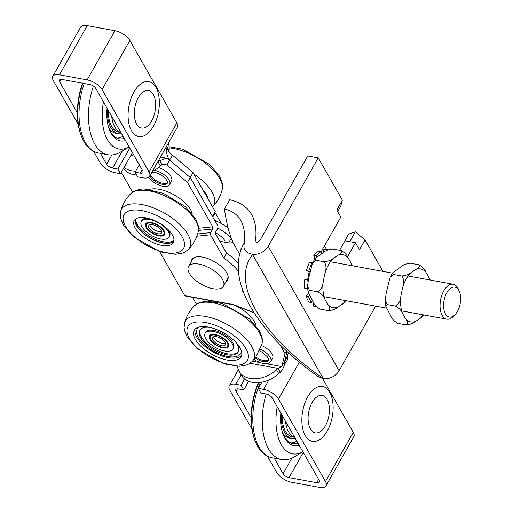<?xml version="1.0" encoding="UTF-8"?>
<svg xmlns="http://www.w3.org/2000/svg" width="513" height="513" viewBox="0 0 513 513"><rect width="100%" height="100%" fill="white"/><g stroke="black" fill="none" stroke-linecap="round" stroke-linejoin="round"><path stroke-width="0.77" d="M100.439 153.355L106.633 164.218A5.072 2.308 -150.5 0 0 112.603 168.097L117.855 169.059L120.517 173.727L115.265 172.766A12.678 5.765 29.5 0 1 100.336 163.063L93.655 151.348M139.286 164.763L135.073 172.214L140.318 173.176A5.072 2.308 -150.5 0 0 142.96 172.56A5.072 2.308 -150.5 0 0 142.742 170.835L95.764 88.416A5.072 2.308 -150.5 0 0 89.794 84.536L62.079 79.457A5.072 2.308 -150.5 0 0 59.437 80.073A5.072 2.308 -150.5 0 0 59.655 81.798L77.354 112.86M149.584 176.312L177.389 127.166A12.678 5.765 -150.5 0 0 176.85 122.844L129.866 40.431A12.678 5.765 -150.5 0 0 114.938 30.729L87.223 25.65A12.678 5.765 -150.5 0 0 80.618 27.183L52.813 76.328A12.678 5.765 29.5 0 1 59.418 74.795L87.133 79.874A12.678 5.765 29.5 0 1 102.061 89.57L149.046 171.99A12.678 5.765 29.5 0 1 149.584 176.312A12.678 5.765 29.5 0 1 142.98 177.844L137.728 176.882L135.073 172.214M132.405 152.701L120.517 173.727M78.156 124.159L53.352 80.644A12.678 5.765 29.5 0 1 52.813 76.328M129.751 148.039L117.855 169.059M274.218 458.199L283.067 473.723A5.072 2.308 -150.5 0 0 289.037 477.603L316.752 482.682A5.072 2.308 -150.5 0 0 319.394 482.073A5.072 2.308 -150.5 0 0 319.176 480.341L272.198 397.928A5.072 2.308 -150.5 0 0 266.221 394.048L260.976 393.086L258.315 388.418L263.567 389.38A12.678 5.765 29.5 0 1 278.495 399.082L325.473 481.495A12.678 5.765 29.5 0 1 326.011 485.817A12.678 5.765 29.5 0 1 319.413 487.35L291.698 482.271A12.678 5.765 29.5 0 1 276.77 472.569L267.427 456.192M248.645 381.3L243.758 389.931L238.513 388.969A5.072 2.308 -150.5 0 0 235.871 389.579A5.072 2.308 -150.5 0 0 236.083 391.31L251.133 417.697M251.928 429.003L229.786 390.156A12.678 5.765 29.5 0 1 229.247 385.834A12.678 5.765 29.5 0 1 235.852 384.301L241.104 385.263L243.758 389.931M326.011 485.817L353.816 436.672A12.678 5.765 -150.5 0 0 353.277 432.356L322.581 378.498M261.848 382.172L258.315 388.418M244.637 379.017L241.104 385.263M221.417 223.63L215.755 213.697L214.075 213.453M167.591 182.577A10.145 4.611 29.5 0 1 162.717 183.282A10.145 4.611 29.5 0 1 150.424 174.824M158.466 167.533A12.678 5.765 29.5 0 1 171.541 180.948L169.649 184.289A12.678 5.765 -150.5 0 0 166.154 176.414A12.678 5.765 -150.5 0 0 154.432 170.316M255.91 357.042A10.145 4.611 -150.5 0 0 268.645 359.85M261.559 345.57A12.678 5.765 29.5 0 1 272.595 358.221L270.704 361.569A12.678 5.765 -150.5 0 0 260.283 349.173M288.344 352.643L287.344 356.74L284.568 361.652L287.056 351.45L284.568 361.652L285.414 363.114L287.536 359.709L286.594 358.068M287.536 359.709L287.46 358.112A25.361 17.961 -29.7 0 0 287.588 355.753M287.46 358.112L287.011 357.33M279.822 344.435L284.978 353.489L281.784 366.571L278.2 368.411L280.412 372.297L278.713 373.573L276.501 369.681A25.361 17.961 150.3 0 1 239.141 371.335A25.361 17.961 150.3 0 1 237.506 366.282M250.049 363.249L278.2 368.411L276.501 369.681M278.713 373.573A25.361 17.961 150.3 0 1 241.354 375.227L239.141 371.335M246.413 312.622L246.862 313.001M286.453 350.886L284.978 353.489M244.079 293.68L241.873 289.813A38.039 17.295 -150.5 0 0 242.38 289.178M184.751 295.642L232.876 304.459A1.52 0.821 100.4 0 0 233.274 304.78L185.142 295.956A1.52 0.821 -79.6 0 1 184.751 295.642L159.716 251.723M280.412 372.297C283.548 368.392 284.933 364.846 284.561 361.659L281.784 366.571L266.516 363.775M196.415 304.158L192.51 297.309M120.895 173.054L121.645 173.394A1.27 0.577 -150.5 0 1 122.19 173.945L132.591 192.195M190.252 177.511L193.035 172.599L215.197 211.478L212.414 216.39A15.217 6.919 29.5 0 1 212.414 216.39L190.252 177.511L169.656 160.069C167.001 156.465 166.097 152.502 166.949 148.174L169.008 151.79M169.162 152.06L172.432 155.15L166.872 164.987L165.167 164.384L162.044 164.647L159.825 160.755L158.126 162.031L160.345 165.917A25.361 17.961 150.3 0 1 152.316 171.477M169.162 152.04L169.091 150.463A25.361 17.961 -29.7 0 0 168.27 143.281M165.635 147.93L166.949 148.174L166.872 146.571A25.361 17.961 -29.7 0 0 166.969 145.577M166.872 146.571L169.091 150.463M193.035 172.599L172.432 155.15M212.76 216.999L215.178 213.337M162.044 164.647L160.345 165.917M136.657 175.004A25.361 17.961 150.3 0 1 123.511 168.424M158.126 162.031A25.361 17.961 150.3 0 1 157.183 162.871M135.669 171.156A25.361 17.961 150.3 0 1 124.05 167.482M159.62 189.38L159.286 189.316M183.032 201.032L182.59 200.66M238.449 271.364A38.039 17.295 -150.5 0 0 223.796 258.097L210.51 234.8L210.612 232.626L197.633 233.947M191.285 261.656A20.539 9.337 29.5 0 1 191.862 259.61A20.539 9.337 29.5 0 1 208.374 258.783A20.539 9.337 29.5 0 1 226.746 272.839A20.539 9.337 29.5 0 1 227.618 279.835A20.539 9.337 29.5 0 1 226.162 281.38M238.34 263.066A38.039 17.295 -150.5 0 0 226.573 253.185L223.796 258.097M226.573 253.185L215.652 234.018L215.755 231.85L217.807 228.208L217.91 226.041L190.252 177.517L187.469 182.429L166.872 164.987L163.358 164.34M198.454 230.44L212.671 228.99L212.773 226.817L187.469 182.429M212.671 228.99L210.612 232.626M190.252 177.517L169.643 160.062L166.308 158.151L159.825 160.755L158.517 160.518M321.17 251.787L340.824 217.057L336.791 209.977L342.351 200.153L340.715 206.188L337.682 211.548M343.101 244.06L348.577 234.159L355.342 231.844L365.044 239.962L359.485 249.793L355.451 242.713L344.954 240.789L339.6 250.254M355.342 231.844L349.783 241.674M342.351 200.153L318.24 157.857L307.742 155.933L260.476 239.475A6.342 4.489 -29.7 0 1 256.417 242.918L255.621 240.34C257.872 217.743 249.222 204.206 229.67 199.724L224.418 209.009C238.821 212.183 245.573 223.181 244.682 242.008A164.474 74.783 -150.5 0 0 244.182 242.861C240.411 249.626 238.436 257.007 238.256 265.003L238.757 274.218C240.007 283.356 243.085 292.679 247.984 302.189C261.874 328.339 285.183 353.091 317.925 376.446L323.344 378.671A12.678 8.984 -29.7 0 0 339.106 370.719L268.19 246.311A12.678 8.984 150.3 0 1 252.428 254.268C245.092 252.781 242.508 248.69 244.682 242.008M382.948 271.371L365.044 239.962M318.24 157.857L268.19 246.311M375.651 306.126L339.106 370.719M355.451 242.713L347.506 256.756M231.369 238.141L228.676 242.899A7.605 3.456 -150.5 0 0 232.639 241.976A7.605 3.456 -150.5 0 0 232.671 241.924L232.453 240.86C229.157 233.524 226.483 222.911 224.418 209.009M228.676 242.899L219.782 241.264M239.68 254.224L232.671 241.924M252.428 254.268L323.344 378.671M162.813 229.882A9.888 4.495 29.5 0 1 163.775 234.088A9.888 4.495 29.5 0 1 152.951 233.133A9.888 4.495 29.5 0 1 146.558 224.348A9.888 4.495 29.5 0 1 153.913 223.739A9.888 4.495 29.5 0 1 162.813 229.882M149.482 228.721A7.355 3.341 -150.5 0 0 156.099 233.293A7.355 3.341 -150.5 0 0 161.569 232.838A7.355 3.341 -150.5 0 0 156.811 226.31A7.355 3.341 -150.5 0 0 148.77 225.598A7.355 3.341 -150.5 0 0 149.482 228.721M161.723 231.498A7.355 3.341 29.5 0 1 150.707 226.56A7.355 3.341 29.5 0 1 149.834 224.777M210.266 336.554A9.888 4.495 29.5 0 1 210.381 336.31A9.888 4.495 29.5 0 1 221.206 337.265A9.888 4.495 29.5 0 1 227.599 346.051A9.888 4.495 29.5 0 1 217.037 345.243A9.888 4.495 29.5 0 1 210.266 336.554M225.483 344.621A7.355 3.341 -150.5 0 0 220.443 338.163A7.355 3.341 -150.5 0 0 212.594 337.56A7.355 3.341 -150.5 0 0 217.345 344.095A7.355 3.341 -150.5 0 0 225.393 344.807A7.355 3.341 -150.5 0 0 225.483 344.621M225.547 343.46A7.355 3.341 29.5 0 1 218.57 341.927A7.355 3.341 29.5 0 1 213.658 336.74M192.221 213.786A26.625 12.107 -150.5 0 0 184.744 202.558A26.625 12.107 -150.5 0 0 149.309 189.509M256.045 325.749A26.625 12.107 -150.5 0 0 236.737 306.203A26.625 12.107 -150.5 0 0 235.679 305.658M213.94 301.234A26.625 12.107 -150.5 0 0 213.132 301.471M228.15 228.073A26.625 12.107 -150.5 0 0 214.703 220.404M231.254 238.346A26.625 12.107 -150.5 0 0 217.858 228.118M224.951 240.751A15.217 6.919 -150.5 0 0 215.466 232.729M195.068 329.205A26.881 12.222 -150.5 0 0 212.972 351.822A26.881 12.222 -150.5 0 0 241.578 355.515M208.259 327.057A26.881 12.222 29.5 0 1 233.434 339.882A26.881 12.222 29.5 0 1 241.059 356.779A26.881 12.222 29.5 0 1 211.638 354.182A26.881 12.222 29.5 0 1 194.26 330.301A26.881 12.222 29.5 0 1 208.259 327.057M241.411 351.052A24.957 11.35 29.5 0 1 240.712 353.47A24.957 11.35 29.5 0 1 212.228 350.373A24.957 11.35 29.5 0 1 197.268 328.891A24.957 11.35 29.5 0 1 198.986 327.05M238.481 351.559A22.11 10.048 29.5 0 1 214.729 349.02A22.11 10.048 29.5 0 1 200.057 329.821M232.857 349.026L233.415 348.045A15.929 7.24 -150.5 0 0 223.02 333.841A15.929 7.24 -150.5 0 0 205.681 332.353L205.129 333.341A15.929 7.24 29.5 0 1 222.462 334.829A15.929 7.24 29.5 0 1 232.857 349.026A15.929 7.24 29.5 0 1 215.518 347.538A15.929 7.24 29.5 0 1 205.129 333.341M235.377 341.754A22.11 10.048 29.5 0 1 238.231 352.065A22.11 10.048 29.5 0 1 214.171 350.001A22.11 10.048 29.5 0 1 199.749 330.295A22.11 10.048 29.5 0 1 210.061 327.429M198.3 264.003A20.033 9.106 29.5 0 1 217.441 273.429A20.033 9.106 29.5 0 1 223.399 286.267A20.033 9.106 29.5 0 1 213.626 288.8A20.033 9.106 29.5 0 1 194.478 279.38A20.033 9.106 29.5 0 1 188.521 266.536A20.033 9.106 29.5 0 1 198.3 264.003M305.261 435.55A27.894 15.063 100.4 0 0 312.468 441.36A27.894 15.063 100.4 0 0 332.309 416.639A27.894 15.063 100.4 0 0 322.523 386.488A27.894 15.063 100.4 0 0 304.696 403.596A27.894 15.063 100.4 0 0 305.261 435.55M131.488 130.706A27.894 15.063 100.4 0 0 138.696 136.516A27.894 15.063 100.4 0 0 158.536 111.796A27.894 15.063 100.4 0 0 148.751 81.644A27.894 15.063 100.4 0 0 130.924 98.752A27.894 15.063 100.4 0 0 131.488 130.706M327.365 421.526A19.019 10.266 100.4 0 0 322.183 395.446A19.019 10.266 100.4 0 0 308.653 412.305A19.019 10.266 100.4 0 0 315.328 432.863A19.019 10.266 100.4 0 0 327.365 421.526M135.964 122.69A19.019 10.266 100.4 0 0 141.556 128.019A19.019 10.266 100.4 0 0 155.086 111.161A19.019 10.266 100.4 0 0 148.411 90.602A19.019 10.266 100.4 0 0 136.605 101.324A19.019 10.266 100.4 0 0 135.964 122.69M459.391 291.564L458.507 289.422A17.75 9.587 100.4 0 0 453.203 284.247A17.75 9.587 100.4 0 0 440.648 299.592A17.75 9.587 100.4 0 0 446.387 319.073A17.75 9.587 100.4 0 0 446.804 319.169A17.75 9.587 100.4 0 0 453.595 316.213L455.185 314.527A15.217 8.214 -79.6 0 1 449.003 316.976A15.217 8.214 -79.6 0 1 445.566 295.296A15.217 8.214 -79.6 0 1 459.391 291.564A15.217 8.214 -79.6 0 1 455.185 314.527M346.499 300.785L337.939 307.14C335.874 309.05 332.745 310.23 328.544 310.673C330.391 309.583 330.128 307.473 327.756 304.344L324.883 299.303C323.825 296.418 321.465 293.923 317.797 291.82C321.087 289.774 322.908 286.299 323.254 281.38L324.941 273.339C326.601 268.665 326.319 264.804 324.101 261.752C328.301 261.309 331.436 260.129 333.495 258.219L338.054 255.224C341.434 253.557 342.466 251.992 341.151 250.536C344.819 252.64 347.179 255.134 348.237 258.02L352.566 265.805M341.395 250.594L332.757 248.997C328.551 249.44 325.422 250.62 323.357 252.531L314.95 258.655L315.7 260.213L312.43 263.15L308.557 278.687L307.55 286.241L309.397 290.281L308.037 291.82L313.058 301.65C314.116 304.536 316.476 307.031 320.144 309.134L319.99 309.102M319.907 309.076L328.544 310.673M315.7 260.213L324.101 261.752M309.397 290.281L317.797 291.82M419.05 264.823L418.832 264.772C422.5 266.875 424.86 269.37 425.918 272.256A26.939 14.544 100.4 0 0 415.735 269.46C419.115 267.792 420.147 266.228 418.832 264.772L410.432 263.233C406.232 263.676 403.103 264.855 401.038 266.766L392.631 272.89L393.381 274.449L390.111 277.386L386.238 292.923L385.231 300.477L387.078 304.517L385.718 306.062L390.739 315.886C391.797 318.772 394.164 321.266 397.825 323.37L397.524 323.293M397.607 323.318L406.225 324.909C408.072 323.818 407.809 321.709 405.437 318.579A26.939 14.544 100.4 0 0 415.62 321.375C413.555 323.286 410.426 324.466 406.225 324.909M424.065 315.2L420.179 318.381A26.939 14.544 100.4 0 0 423.244 314.854M402.564 313.539C401.506 310.654 399.14 308.159 395.478 306.056C398.768 304.01 400.582 300.535 400.935 295.616A26.939 14.544 100.4 0 0 402.564 313.539L405.437 318.579M429.644 279.931A26.939 14.544 100.4 0 0 428.791 277.296L430.247 280.04M402.622 287.581C404.282 282.9 404 279.04 401.782 275.988C405.982 275.545 409.111 274.365 411.176 272.454A26.939 14.544 100.4 0 0 402.622 287.581L400.935 295.616M428.791 277.296L425.918 272.256M401.782 275.988L393.381 274.449M415.735 269.46L411.176 272.454M395.478 306.056L387.078 304.517M415.62 321.375L420.179 318.381M326.403 249.408A35.5 19.167 100.4 0 0 324.351 246.176M309.486 295.353L308.544 296.495L306.133 296.052A29.164 15.743 -79.6 0 0 309.038 302.125L311.449 302.567L312.436 300.56M308.345 279.732L304.799 279.386A29.164 15.743 -79.6 0 0 304.671 288.216L307.088 288.659L307.646 288.306M309.993 271.858L308.8 271.64A0.872 0.475 -79.6 0 1 309.006 272.672L309.788 272.813M308.8 271.64L306.505 270.422L310.07 271.473M308.614 278.418L307.941 278.296A0.872 0.475 -79.6 0 1 307.37 279.168L308.416 279.361M307.941 278.296A23.649 12.767 -79.6 0 1 309.006 272.672M314.854 258.802L313.828 255.538L316.245 255.981L316.585 257.064M323.523 252.422L323.85 249.254L326.262 249.696L326.153 250.812M315.675 305.703L315.514 306.287L313.097 305.844L313.879 303.055M306.133 296.052L308.454 293.224M304.799 279.386L307.37 279.168M312.417 263.188L312.032 262.643L309.615 262.201A29.164 15.743 -79.6 0 0 306.505 270.422M321.337 253.858L321.151 251.517L318.733 251.075A29.164 15.743 -79.6 0 0 313.828 255.538M326.262 249.696A29.164 15.743 -79.6 0 1 328.346 249.767L326.146 249.363A29.164 15.743 -79.6 0 0 323.85 249.254M316.245 255.981A29.164 15.743 -79.6 0 1 321.151 251.517M308.922 270.864A29.164 15.743 -79.6 0 1 312.032 262.643M307.088 288.659A29.164 15.743 -79.6 0 1 307.216 279.829M311.449 302.567A29.164 15.743 -79.6 0 1 308.544 296.495M316.598 306.774A29.164 15.743 -79.6 0 1 315.514 306.287M316.752 306.934L315.63 306.729A29.164 15.743 -79.6 0 1 313.097 305.844M280.842 413.1A35.5 19.167 100.4 0 0 281.894 430.452A35.5 19.167 100.4 0 0 283.484 435.377A35.5 19.167 100.4 0 0 299.265 445.412M283.157 434.549A33.602 18.141 100.4 0 0 292.859 443.565A33.602 18.141 100.4 0 0 298.002 443.194M290.826 442.963A33.602 18.141 100.4 0 0 296.809 441.097M258.514 382.621A49.537 26.747 100.4 0 0 252.967 434.267A49.537 26.747 100.4 0 0 255.185 441.142L255.621 442.193A50.787 27.42 100.4 0 0 260.905 451.004C264.124 454.704 267.933 456.987 272.339 457.852L281.784 459.584A51.351 27.728 100.4 0 0 294.34 456.871L302.888 451.767A43.746 23.617 100.4 0 1 277.578 435.011A43.746 23.617 100.4 0 1 277.225 406.745M258.86 382.595A50.787 27.42 100.4 0 0 253.345 435.146A50.787 27.42 100.4 0 0 255.621 442.193M266.183 394.042A51.351 27.728 100.4 0 0 264.15 437.493A51.351 27.728 100.4 0 0 281.784 459.584M281.271 413.844A28.805 15.557 100.4 0 0 282.253 426.168A28.805 15.557 100.4 0 0 292.147 438.564A28.805 15.557 100.4 0 0 295.353 438.544M292.147 438.564L289.569 438.096A28.805 15.557 -79.6 0 1 282.548 432.78M282.118 415.338A27.157 14.665 100.4 0 0 283.118 425.258A27.157 14.665 100.4 0 0 292.448 436.941L294.667 437.352M285.478 421.231A27.157 14.665 100.4 0 0 286.267 425.835A27.157 14.665 100.4 0 0 294.629 437.281M107.07 108.256A35.5 19.167 100.4 0 0 108.121 125.608A35.5 19.167 100.4 0 0 109.711 130.533A35.5 19.167 100.4 0 0 125.493 140.568M109.384 129.712A33.602 18.141 100.4 0 0 119.087 138.722A33.602 18.141 100.4 0 0 124.229 138.35M117.054 138.119A33.602 18.141 100.4 0 0 123.03 136.253M82.567 83.215A49.537 26.747 100.4 0 0 79.194 129.423A49.537 26.747 100.4 0 0 81.413 136.298L81.849 137.349A50.787 27.42 100.4 0 0 87.133 146.167C90.352 149.86 94.161 152.143 98.567 153.009L108.012 154.74A51.351 27.728 100.4 0 0 120.568 152.028L129.116 146.923A43.746 23.617 100.4 0 1 103.806 130.167A43.746 23.617 100.4 0 1 103.453 101.901M82.907 83.279A50.787 27.42 100.4 0 0 79.573 130.302A50.787 27.42 100.4 0 0 81.849 137.349M93.411 86.081A51.351 27.728 100.4 0 0 90.371 132.649A51.351 27.728 100.4 0 0 108.012 154.74M107.493 109A28.805 15.557 100.4 0 0 108.48 121.324A28.805 15.557 100.4 0 0 118.375 133.72A28.805 15.557 100.4 0 0 121.581 133.701M118.375 133.72L115.797 133.252A28.805 15.557 -79.6 0 1 108.775 127.936M108.346 110.494A27.157 14.665 100.4 0 0 109.346 120.414A27.157 14.665 100.4 0 0 118.676 132.097L120.895 132.508M111.706 116.387A27.157 14.665 100.4 0 0 112.494 120.991A27.157 14.665 100.4 0 0 120.856 132.437M173.843 241.341A22.425 10.196 29.5 0 1 157.337 241.411A22.425 10.196 29.5 0 1 138.548 228.638A22.425 10.196 29.5 0 1 135.156 219.455M170.451 232.158A22.425 10.196 29.5 0 1 173.349 242.617A22.425 10.196 29.5 0 1 157.331 244.22A22.425 10.196 29.5 0 1 137.215 230.997A22.425 10.196 29.5 0 1 134.316 220.532A22.425 10.196 29.5 0 1 150.335 218.929A22.425 10.196 29.5 0 1 170.451 232.158M173.978 240.334A22.11 10.048 29.5 0 1 140.055 228.516A22.11 10.048 29.5 0 1 135.951 218.82M147.667 218.179A15.929 7.24 -150.5 0 0 141.857 220.391L141.299 221.372A15.929 7.24 29.5 0 1 152.252 220.103A15.929 7.24 29.5 0 1 166.456 229.016A15.929 7.24 29.5 0 1 169.034 237.064A15.929 7.24 29.5 0 1 158.081 238.333A15.929 7.24 29.5 0 1 143.877 229.42A15.929 7.24 29.5 0 1 141.299 221.372M169.034 237.064L169.591 236.076A15.929 7.24 -150.5 0 0 168.488 229.959M173.939 240.783A22.11 10.048 29.5 0 1 158.421 241.623A22.11 10.048 29.5 0 1 139.498 229.497A22.11 10.048 29.5 0 1 135.586 219.083M112.603 168.097L122.274 151.008M111.879 154.945L106.633 164.218M59.655 81.798L61.028 79.368M142.191 169.867L140.318 173.176M176.85 122.844L149.046 171.99M102.061 89.57L129.866 40.431M59.418 74.795L87.223 25.65M114.938 30.729L87.133 79.874M318.624 479.373L316.752 482.682M289.037 477.603L303.273 452.447M236.083 391.31L237.461 388.873M291.871 458.16L283.067 473.723M235.852 384.301L241.168 374.9M278.495 399.082L299.342 362.229M268.889 379.973L263.567 389.38M353.277 432.356L325.473 481.495M151.951 172.124L156.164 172.727L160.691 174.715L165.327 178.274L167.45 181.487L167.443 183.038A10.145 4.611 29.5 0 1 162.159 184.263A10.145 4.611 29.5 0 1 149.867 175.805M259.54 350.873L261.688 351.963L267.497 356.881L268.652 359.53L268.498 360.318A10.145 4.611 29.5 0 1 255.243 357.946M254.153 312.911L233.915 304.966A1.52 0.404 -68.6 0 1 233.806 304.728L253.993 312.654M232.876 304.459A3.046 1.385 29.5 0 1 233.806 304.728M259.937 362.569L252.447 361.197M121.171 172.56L121.645 173.394M213.786 213.959L214.517 213.883M212.773 217.031L214.703 213.62M134.335 156.087L130.853 155.445M196.864 236.192L210.51 234.8M212.773 226.817L198.537 228.266M322.722 378.055A151.797 69.018 29.5 0 1 252.46 254.788M226.926 330.936A34.211 15.557 29.5 0 1 246.971 361.101A34.211 15.557 29.5 0 1 208.387 356.144A34.211 15.557 29.5 0 1 188.342 325.979A34.211 15.557 29.5 0 1 226.926 330.936M229.971 326.095A39.148 17.801 29.5 0 1 252.915 360.607A39.148 17.801 29.5 0 1 252.127 361.53L248.606 364.102L246.387 365.057L239.218 366.282L224.059 363.858L197.095 348.648L186.95 336.573L184.443 330.122L184.096 327.704L184.488 323.254A39.148 17.801 29.5 0 1 229.971 326.095M184.488 323.254C186.238 316.611 189.509 310.82 194.305 305.895A39.148 17.801 29.5 0 1 237.673 312.488A39.148 17.801 29.5 0 1 261.951 344.165L255.692 357.343L252.127 361.53M210.208 336.714A10.145 4.611 29.5 0 1 210.484 335.624A10.145 4.611 29.5 0 1 210.497 335.598C210.093 334.29 212.696 334.252 218.294 335.483C226.021 338.093 229.939 345.538 228.157 345.589A10.145 4.611 29.5 0 1 227.342 346.41M216.614 345.531A10.901 4.957 -150.5 0 0 228.497 346.525A10.901 4.957 -150.5 0 0 221.372 336.829A10.901 4.957 -150.5 0 0 209.484 335.842A10.901 4.957 -150.5 0 0 216.614 345.531M327.756 304.344A26.939 14.544 100.4 0 0 337.939 307.14M342.498 304.145A26.939 14.544 100.4 0 0 345.563 300.612M351.963 265.696A26.939 14.544 100.4 0 0 351.11 263.06M323.254 281.38A26.939 14.544 100.4 0 0 324.883 299.303M333.495 258.219A26.939 14.544 100.4 0 0 324.941 273.339M348.237 258.02A26.939 14.544 100.4 0 0 338.054 255.224M260.367 382.422A51.351 27.728 100.4 0 0 254.698 435.761A51.351 27.728 100.4 0 0 272.339 457.852M84.247 83.523A51.351 27.728 100.4 0 0 80.926 130.918A51.351 27.728 100.4 0 0 98.567 153.009M169.123 146.718L182.763 149.206L209.689 164.487L219.577 176.228L222.219 183.006L222.539 185.398L222.148 189.746A39.148 17.801 -150.5 0 0 204.649 162.576A39.148 17.801 -150.5 0 0 169.213 147.885M212.562 206.854A39.148 17.801 -150.5 0 0 196.947 176.19A39.148 17.801 -150.5 0 0 193.824 173.99M208.246 199.288A34.211 15.557 -150.5 0 0 202.391 189.015M128.474 230.69A34.211 15.557 29.5 0 1 136.445 209.984A34.211 15.557 29.5 0 1 179.191 232.466A34.211 15.557 29.5 0 1 171.22 253.172A34.211 15.557 29.5 0 1 128.474 230.69M188.303 249.562L184.693 252.184L182.436 253.133L175.619 254.307L160.05 251.832L133.124 236.551L123.235 224.809L120.593 218.031L120.266 215.64L120.664 211.292A39.148 17.801 29.5 0 1 135.65 203.841A39.148 17.801 29.5 0 1 177.434 222.264A39.148 17.801 29.5 0 1 188.303 249.562C193.1 244.637 196.376 238.853 198.127 232.203A39.148 17.801 29.5 0 0 181.634 205.803A39.148 17.801 29.5 0 0 143.351 190.233A39.148 17.801 29.5 0 0 130.482 193.933C135.47 190.099 140.485 188.515 145.525 189.188L163.371 193.324L185.09 206.444L195.588 218.756L198.185 225.406L198.518 227.817L198.127 232.203M146.385 224.752A10.145 4.611 29.5 0 1 146.673 223.636C146.269 222.321 148.866 222.289 154.471 223.521C162.198 226.13 166.116 233.569 164.327 233.62A10.145 4.611 29.5 0 1 163.519 234.447M162.897 229.08A10.901 4.957 -150.5 0 0 149.142 222.328A10.901 4.957 -150.5 0 0 147.436 229.356A10.901 4.957 -150.5 0 0 161.191 236.102A10.901 4.957 -150.5 0 0 162.897 229.08M229.247 385.834L238.365 369.726M148.372 177.447L155.272 183.571L162.377 186.29C166.462 186.77 168.892 186.104 169.649 184.289M254.076 359.395L256.327 360.851L262.111 363.268L268.434 363.39L270.704 361.569M284.612 362.967L285.414 363.114M286.164 358.824L286.607 358.042M233.915 304.966L233.274 304.78M160.46 157.081L166.308 158.151M240.886 250.158L241.033 248.645M147.327 222.995L146.558 224.348M164.538 232.735L163.775 234.088M211.151 334.963L210.381 336.31M228.362 344.698L227.599 346.051M194.305 305.895L197.832 303.324L200.051 302.369L207.22 301.144L222.373 303.568L249.344 318.778L259.488 330.853L261.989 337.298L262.335 339.721L261.951 344.165M223.399 286.267L228.189 277.789M188.521 266.536L193.318 258.065M324.036 296.668L386.411 308.101M401.711 310.904L446.804 319.169M330.436 261.752L392.477 273.121M408.111 275.988L453.203 284.247M307.55 286.241L308.037 291.82M312.43 263.15L314.95 258.655M385.718 306.062L385.231 300.477M390.111 277.386L392.631 272.89M222.148 189.746C220.398 196.389 217.127 202.18 212.324 207.105M120.664 211.292C122.408 204.642 125.685 198.858 130.482 193.933"/></g></svg>
